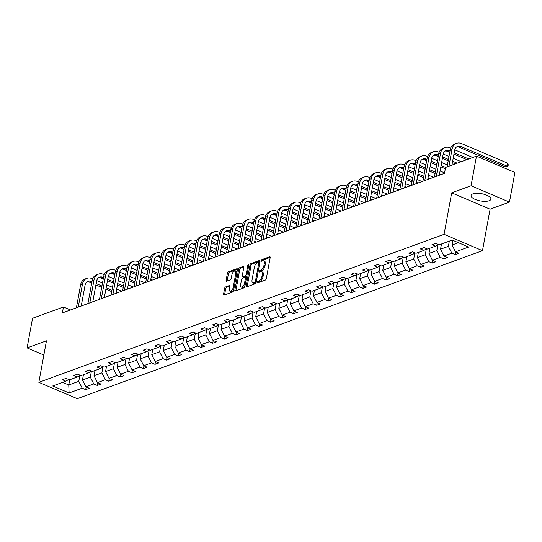 <?xml version="1.0" encoding="UTF-8"?>
<svg xmlns="http://www.w3.org/2000/svg" width="542" height="542" viewBox="0 0 542 542"><rect width="100%" height="100%" fill="white"/><g stroke="black" fill="none" stroke-linecap="round" stroke-linejoin="round"><path stroke-width="0.81" d="M257.301 282.233A0.888 0.434 -67 0 0 257.464 282.863A0.888 0.434 -67 0 0 257.66 282.863L265.384 280.045A1.267 0.623 -67 0 0 266.325 278.615L270.167 257.667A1.267 0.623 -67 0 0 269.936 256.766A1.267 0.623 -67 0 0 269.652 256.766L261.935 259.591A0.888 0.434 -67 0 0 261.271 260.587A0.888 0.434 -67 0 0 261.434 261.224A0.888 0.434 -67 0 0 261.63 261.217L262.633 260.851A4.065 1.992 -67 0 1 263.541 260.837A4.065 1.992 -67 0 1 264.272 263.73L263.954 265.472A4.065 1.992 -67 0 1 260.946 270.045L259.943 270.411A0.888 0.434 -67 0 0 259.286 271.413A0.888 0.434 -67 0 0 259.449 272.043A0.888 0.434 -67 0 0 259.645 272.043L260.648 271.678A4.065 1.992 -67 0 1 261.549 271.657A4.065 1.992 -67 0 1 262.287 274.55L261.969 276.298A4.065 1.992 -67 0 1 258.961 280.871L257.958 281.23A0.888 0.434 -67 0 0 257.301 282.233M489.094 200.764A10.088 3.665 -169.6 0 0 490.923 199.144A10.088 3.665 -169.6 0 0 484.345 194.354A10.088 3.665 -169.6 0 0 472.902 193.88A10.088 3.665 -169.6 0 0 471.073 195.499A10.088 3.665 -169.6 0 0 477.651 200.289A10.088 3.665 -169.6 0 0 489.094 200.764M225.574 286.928A1.267 0.623 -67 0 0 224.632 288.358L223.555 294.231A1.267 0.623 -67 0 0 223.785 295.139A1.267 0.623 -67 0 0 224.063 295.133L232.64 292.002A1.267 0.623 -67 0 0 233.582 290.573L237.423 269.625A1.267 0.623 -67 0 0 237.2 268.724A1.267 0.623 -67 0 0 236.915 268.724L228.338 271.86A1.267 0.623 -67 0 0 227.396 273.29L226.095 280.383A1.267 0.623 -67 0 0 226.326 281.291A1.267 0.623 -67 0 0 226.61 281.284L230.275 279.943A1.267 0.623 -67 0 0 231.217 278.513L231.861 274.997A3.394 1.66 -67 0 1 235.14 271.156A3.394 1.66 -67 0 1 235.75 273.575L233.223 287.362A3.394 1.66 -67 0 1 229.95 291.203A3.394 1.66 -67 0 1 229.334 288.784L229.754 286.488A1.267 0.623 -67 0 0 229.523 285.58A1.267 0.623 -67 0 0 229.239 285.587L225.574 286.928L226.61 287.368A1.267 0.623 -67 0 0 225.668 288.798L224.591 294.679A1.267 0.623 -67 0 0 224.557 294.95M46.463 340.843L27.1 347.917L32.54 318.276L63.455 306.989L62.364 312.917L444.487 173.352L445.571 167.424L476.486 156.137L471.045 185.777L451.682 192.85L444.067 234.34L38.848 382.34L46.463 340.843M246.156 285.98A1.267 0.623 -67 0 0 246.386 286.881A1.267 0.623 -67 0 0 246.671 286.881L255.241 283.744A1.267 0.623 -67 0 0 256.183 282.314L260.031 261.373A1.267 0.623 -67 0 0 259.801 260.465A1.267 0.623 -67 0 0 259.516 260.472L250.939 263.602A1.267 0.623 -67 0 0 249.998 265.031L246.156 285.98L247.193 286.42A1.267 0.623 -67 0 0 247.166 286.698M243.941 287.87L235.363 291.007A1.267 0.623 -67 0 1 235.086 291.007A1.267 0.623 -67 0 1 234.855 290.106L238.697 269.157A1.267 0.623 -67 0 1 239.639 267.728L243.311 266.393A1.267 0.623 -67 0 1 243.595 266.386A1.267 0.623 -67 0 1 243.819 267.287L242.26 275.783A1.267 0.623 -67 0 0 242.491 276.684A1.267 0.623 -67 0 0 242.775 276.684L245.208 275.79A1.267 0.623 -67 0 0 246.149 274.36L247.775 265.519A0.888 0.434 -67 0 1 248.629 264.516A0.888 0.434 -67 0 1 248.792 265.146L244.882 286.447A1.267 0.623 -67 0 1 243.941 287.87M27.1 347.917L43.855 355.037M451.682 192.85L490.097 209.178L509.46 202.105L471.045 185.777M509.46 202.105L514.9 172.464L476.486 156.137M68.678 379.488L65.806 381.189L62.33 379.712L66.029 378.363L69.511 379.84L77.357 376.975L73.881 375.491L77.581 374.143L81.056 375.62L88.908 372.754L85.426 371.277L89.132 369.922L92.607 371.399L100.46 368.533L96.977 367.056L100.683 365.708L104.159 367.185L112.011 364.319L108.529 362.835L112.235 361.487L115.71 362.964L123.556 360.098L120.08 358.621L123.779 357.266L127.262 358.743L135.107 355.877L131.631 354.4L135.331 353.052L138.813 354.529L146.658 351.663L143.183 350.186L146.882 348.831L150.358 350.308L158.21 347.442L154.734 345.965L158.433 344.61L161.909 346.094L169.761 343.221L166.279 341.745L169.985 340.396L173.46 341.873L181.313 339.007L177.83 337.53L181.536 336.175L185.012 337.652L192.857 334.787L189.382 333.31L193.081 331.955L196.563 333.438L204.409 330.566L200.933 329.089L204.632 327.741L208.114 329.218L215.96 326.352L212.484 324.875L216.183 323.52L219.666 324.997L227.511 322.131L224.036 320.654L227.735 319.299L231.21 320.783L239.063 317.917L235.58 316.433L239.286 315.085L242.762 316.562L250.614 313.696L247.132 312.219L250.838 310.864L254.313 312.341L262.159 309.475L258.683 307.998L262.389 306.643L265.865 308.127L273.71 305.261L270.234 303.777L273.934 302.429L277.416 303.906L285.261 301.04L281.786 299.563L285.485 298.208L288.967 299.685L296.813 296.82L293.337 295.343L297.036 293.988L300.512 295.471L308.364 292.605L304.882 291.122L308.588 289.774L312.063 291.25L319.916 288.385L316.433 286.908L320.139 285.553L323.615 287.03L331.467 284.164L327.985 282.687L331.69 281.332L335.166 282.816L343.011 279.95L339.536 278.466L343.235 277.118L346.717 278.595L354.563 275.729L351.087 274.252L354.786 272.897L358.269 274.374L366.114 271.508L362.639 270.031L366.338 268.683L369.813 270.16L377.666 267.294L374.19 265.81L377.889 264.462L381.365 265.939L389.217 263.073L385.735 261.596L389.441 260.241L392.916 261.718L400.768 258.852L397.286 257.375L400.992 256.027L404.467 257.504L412.313 254.638L408.837 253.155L412.537 251.806L416.019 253.283L423.864 250.418L420.389 248.941L424.088 247.586L427.57 249.063L435.416 246.197L431.94 244.72L435.639 243.372L439.115 244.848L452.224 240.059L468.627 247.037L455.524 251.82L458.999 253.297L455.3 254.652L451.818 253.175L443.973 256.041L447.448 257.518L443.749 258.866L440.267 257.389L432.421 260.255L435.897 261.739L432.198 263.087L428.722 261.61L420.87 264.476L424.352 265.953L420.646 267.308L417.171 265.831L409.318 268.697L412.801 270.173L409.095 271.522L405.619 270.045L397.774 272.911L401.249 274.394L397.543 275.743L394.068 274.266L386.222 277.131L389.698 278.608L385.999 279.963L382.517 278.486L374.671 281.352L378.147 282.829L374.447 284.177L370.965 282.7L363.12 285.566L366.595 287.043L362.896 288.398L359.421 286.921L351.568 289.787L355.051 291.264L351.345 292.619L347.869 291.135L340.017 294.008L343.499 295.485L339.793 296.833L336.318 295.356L328.466 298.222L331.948 299.699L328.242 301.054L324.766 299.577L316.921 302.443L320.397 303.92L316.697 305.275L313.215 303.791L305.37 306.664L308.845 308.141L305.146 309.489L301.664 308.012L293.818 310.878L297.294 312.355L293.595 313.71L290.119 312.233L282.267 315.098L285.742 316.575L282.043 317.93L278.568 316.447L270.715 319.313L274.198 320.796L270.492 322.144L267.016 320.668L259.164 323.533L262.646 325.01L258.94 326.365L255.465 324.888L247.619 327.754L251.095 329.231L247.396 330.586L243.914 329.102L236.068 331.968L239.544 333.452L235.845 334.8L232.362 333.323L224.517 336.189L227.992 337.666L224.293 339.021L220.811 337.544L212.965 340.41L216.441 341.887L212.742 343.242L209.266 341.758L201.414 344.624L204.896 346.108L201.19 347.456L197.715 345.979L189.863 348.845L193.345 350.322L189.639 351.677L186.163 350.2L178.318 353.066L181.794 354.543L178.088 355.891L174.612 354.414L166.767 357.28L170.242 358.763L166.543 360.112L163.061 358.635L155.215 361.5L158.691 362.977L154.992 364.332L151.509 362.855L143.664 365.721L147.139 367.198L143.44 368.546L139.965 367.069L132.113 369.935L135.595 371.419L131.889 372.767L128.413 371.29L120.561 374.156L124.043 375.633L120.338 376.988L116.862 375.511L109.017 378.377L112.492 379.854L108.786 381.202L105.311 379.725L97.465 382.591L100.941 384.075L97.242 385.423L93.759 383.946L85.914 386.812L89.389 388.289L85.69 389.644L82.208 388.167L69.105 392.95L52.703 385.979L65.806 381.189M444.067 234.34L482.482 250.668L77.262 398.668L38.848 382.34M91.381 371.284L90.318 377.11L82.465 379.976L83.427 374.759M82.465 379.976L85.914 386.812M90.318 377.11L93.759 383.946M80.23 375.267L77.357 376.975M102.933 367.069L101.862 372.896L94.017 375.762L94.972 370.538M94.017 375.762L97.465 382.591M101.862 372.896L105.311 379.725M91.781 371.053L88.908 372.754M114.484 362.849L113.413 368.675L105.568 371.541L106.523 366.317M105.568 371.541L109.017 378.377M113.413 368.675L116.862 375.511M103.332 366.832L100.46 368.533M126.035 358.628L124.965 364.454L117.119 367.32L118.075 362.103M117.119 367.32L120.561 374.156M124.965 364.454L128.413 371.29M114.884 362.612L112.011 364.319M137.587 354.414L136.516 360.24L128.664 363.106L129.626 357.883M128.664 363.106L132.113 369.935M136.516 360.24L139.965 367.069M126.435 358.397L123.556 360.098M149.138 350.193L148.068 356.019L140.215 358.885L141.177 353.662M140.215 358.885L143.664 365.721M148.068 356.019L151.509 362.855M137.986 354.177L135.107 355.877M160.683 345.972L159.619 351.799L151.767 354.664L152.729 349.448M151.767 354.664L155.215 361.5M159.619 351.799L163.061 358.635M149.531 349.956L146.658 351.663M172.234 341.758L171.164 347.585L163.318 350.45L164.273 345.227M163.318 350.45L166.767 357.28M171.164 347.585L174.612 354.414M161.082 345.742L158.21 347.442M183.785 337.537L182.715 343.364L174.87 346.23L175.825 341.006M174.87 346.23L178.318 353.066M182.715 343.364L186.163 350.2M172.634 341.521L169.761 343.221M195.337 333.323L194.266 339.143L186.421 342.016L187.376 336.792M186.421 342.016L189.863 348.845M194.266 339.143L197.715 345.979M184.185 337.3L181.313 339.007M206.888 329.102L205.818 334.929L197.972 337.795L198.928 332.571M197.972 337.795L201.414 344.624M205.818 334.929L209.266 341.758M195.737 333.086L192.857 334.787M218.44 324.882L217.369 330.708L209.517 333.574L210.479 328.35M209.517 333.574L212.965 340.41M217.369 330.708L220.811 337.544M207.288 328.865L204.409 330.566M229.984 320.668L228.92 326.487L221.068 329.36L222.03 324.136M221.068 329.36L224.517 336.189M228.92 326.487L232.362 333.323M218.833 324.644L215.96 326.352M241.536 316.447L240.465 322.273L232.62 325.139L233.582 319.916M232.62 325.139L236.068 331.968M240.465 322.273L243.914 329.102M230.384 320.43L227.511 322.131M253.087 312.226L252.016 318.052L244.171 320.918L245.126 315.695M244.171 320.918L247.619 327.754M252.016 318.052L255.465 324.888M241.935 316.21L239.063 317.917M264.638 308.012L263.568 313.838L255.722 316.704L256.678 311.481M255.722 316.704L259.164 323.533M263.568 313.838L267.016 320.668M253.487 311.989L250.614 313.696M276.19 303.791L275.119 309.618L267.274 312.483L268.229 307.26M267.274 312.483L270.715 319.313M275.119 309.618L278.568 316.447M265.038 307.775L262.159 309.475M287.741 299.57L286.671 305.397L278.818 308.262L279.78 303.039M278.818 308.262L282.267 315.098M286.671 305.397L290.119 312.233M276.589 303.554L273.71 305.261M299.286 295.356L298.222 301.183L290.37 304.048L291.332 298.825M290.37 304.048L293.818 310.878M298.222 301.183L301.664 308.012M288.134 299.333L285.261 301.04M310.837 291.135L309.767 296.962L301.921 299.828L302.883 294.604M301.921 299.828L305.37 306.664M309.767 296.962L313.215 303.791M299.685 295.119L296.813 296.82M322.388 286.914L321.318 292.741L313.472 295.607L314.428 290.383M313.472 295.607L316.921 302.443M321.318 292.741L324.766 299.577M311.237 290.898L308.364 292.605M333.94 282.7L332.869 288.527L325.024 291.393L325.979 286.169M325.024 291.393L328.466 298.222M332.869 288.527L336.318 295.356M322.788 286.677L319.916 288.385M345.491 278.48L344.421 284.306L336.575 287.172L337.53 281.948M336.575 287.172L340.017 294.008M344.421 284.306L347.869 291.135M334.339 282.463L331.467 284.164M357.043 274.259L355.972 280.085L348.12 282.951L349.082 277.734M348.12 282.951L351.568 289.787M355.972 280.085L359.421 286.921M345.891 278.242L343.011 279.95M368.594 270.045L367.523 275.871L359.671 278.737L360.633 273.514M359.671 278.737L363.12 285.566M367.523 275.871L370.965 282.7M357.442 274.022L354.563 275.729M380.138 265.824L379.075 271.65L371.223 274.516L372.185 269.293M371.223 274.516L374.671 281.352M379.075 271.65L382.517 278.486M368.987 269.808L366.114 271.508M391.69 261.603L390.619 267.43L382.774 270.295L383.729 265.079M382.774 270.295L386.222 277.131M390.619 267.43L394.068 274.266M380.538 265.587L377.666 267.294M403.241 257.389L402.171 263.216L394.325 266.081L395.281 260.858M394.325 266.081L397.774 272.911M402.171 263.216L405.619 270.045M392.09 261.373L389.217 263.073M414.793 253.168L413.722 258.995L405.877 261.861L406.832 256.637M405.877 261.861L409.318 268.697M413.722 258.995L417.171 265.831M403.641 257.152L400.768 258.852M426.344 248.947L425.274 254.774L417.421 257.64L418.383 252.423M417.421 257.64L420.87 264.476M425.274 254.774L428.722 261.61M415.192 252.931L412.313 254.638M437.895 244.733L436.825 250.56L428.973 253.426L429.935 248.202M428.973 253.426L432.421 260.255M436.825 250.56L440.267 257.389M426.744 248.717L423.864 250.418M449.332 241.115L448.376 246.339L440.524 249.205L441.486 243.981M440.524 249.205L443.973 256.041M448.376 246.339L451.818 253.175M438.288 244.496L435.416 246.197M458.39 242.68L452.075 244.984L452.922 240.357M452.075 244.984L455.524 251.82M490.097 209.178L482.482 250.668M70.446 309.963L63.455 306.989M62.601 382.361L68.766 384.983L78.766 381.331L79.83 375.504M69.728 379.759L68.766 384.983L69.105 392.95M78.766 381.331L82.208 388.167M455.795 251.935L455.3 254.652M444.244 256.156L443.749 258.866M432.699 260.377L432.198 263.087M421.148 264.591L420.646 267.308M409.596 268.812L409.095 271.522M398.045 273.026L397.543 275.743M386.493 277.247L385.999 279.963M374.942 281.467L374.447 284.177M363.391 285.681L362.896 288.398M351.846 289.902L351.345 292.619M340.295 294.123L339.793 296.833M328.743 298.337L328.242 301.054M317.192 302.558L316.697 305.275M305.641 306.779L305.146 309.489M294.089 310.993L293.595 313.71M282.545 315.214L282.043 317.93M270.993 319.434L270.492 322.144M259.442 323.649L258.94 326.365M247.89 327.869L247.396 330.586M236.339 332.09L235.845 334.8M224.788 336.304L224.293 339.021M213.243 340.525L212.742 343.242M201.692 344.746L201.19 347.456M190.14 348.96L189.639 351.677M178.589 353.181L178.088 355.891M167.038 357.402L166.543 360.112M155.486 361.616L154.992 364.332M143.935 365.836L143.44 368.546M132.39 370.057L131.889 372.767M120.839 374.271L120.338 376.988M109.288 378.492L108.786 381.202M97.736 382.706L97.242 385.423M86.185 386.927L85.69 389.644M258.351 282.612A0.888 0.434 -67 0 1 258.995 281.677L259.997 281.312A4.065 1.992 -67 0 0 263.005 276.738L261.969 276.298M261.549 271.657L262.592 272.104A4.065 1.992 -67 0 1 263.324 274.99L263.005 276.738M263.541 260.837L264.577 261.278A4.065 1.992 -67 0 1 265.316 264.171L264.991 265.912A4.065 1.992 -67 0 1 261.982 270.485L260.987 270.851A0.888 0.434 -67 0 0 260.336 271.786M270.194 257.389L262.972 260.031A0.888 0.434 -67 0 0 262.328 260.966M260.058 261.095L251.976 264.042A1.267 0.623 -67 0 0 251.034 265.472L247.193 286.42M254.74 282.409A0.888 0.434 -67 0 0 255.404 281.406L258.778 263.019A0.888 0.434 -67 0 0 258.615 262.389A0.888 0.434 -67 0 0 258.419 262.389L257.362 262.775A4.065 1.992 -67 0 0 254.354 267.348L252.05 279.916A4.065 1.992 -67 0 0 252.782 282.809A4.065 1.992 -67 0 0 253.69 282.795L254.74 282.409L255.783 282.849A0.888 0.434 -67 0 0 256.122 282.565M252.782 282.809L253.819 283.249A4.065 1.992 -67 0 0 254.726 283.236L253.69 282.795M255.783 282.849L254.726 283.236M243.853 267.01L240.675 268.175A1.267 0.623 -67 0 0 239.733 269.604L235.892 290.546A1.267 0.623 -67 0 0 235.865 290.824M243.338 276.921A1.267 0.623 -67 0 0 243.534 277.131A1.267 0.623 -67 0 0 243.812 277.125L246.251 276.237A1.267 0.623 -67 0 0 246.867 275.641M240.648 284.597A3.394 1.66 -67 0 0 241.258 287.016A3.394 1.66 -67 0 0 244.53 283.181L245.424 278.317A1.267 0.623 -67 0 0 245.194 277.416A1.267 0.623 -67 0 0 244.909 277.423L242.477 278.31A1.267 0.623 -67 0 0 241.536 279.74L240.648 284.597M241.258 287.016L242.301 287.456A3.394 1.66 -67 0 0 245.147 285.004M246.42 278.06A1.267 0.623 -67 0 0 246.231 277.856L245.194 277.416M229.788 286.21L226.61 287.368M229.95 291.203L230.987 291.643A3.394 1.66 -67 0 0 233.839 289.191M236.847 272.768A3.394 1.66 -67 0 0 236.177 271.603L235.14 271.156M237.457 269.347L229.374 272.301A1.267 0.623 -67 0 0 228.433 273.73L227.132 280.831A1.267 0.623 -67 0 0 227.105 281.102M456.757 146.821A6.47 5.129 -110.1 0 1 459.094 147.194L505.246 166.807L507.095 166.13L507.637 163.169L461.493 143.555A9.702 7.69 69.9 0 0 456.533 143.332A9.702 7.69 69.9 0 0 452.069 149.131L448.939 166.198M456.533 143.332L454.677 144.009A9.702 7.69 69.9 0 0 450.219 149.809L447.089 166.875M451.94 165.1L454.67 150.236A6.47 5.129 -110.1 0 1 457.638 146.367A6.47 5.129 -110.1 0 1 460.944 146.516L507.095 166.13L508.05 166.021L505.246 166.807M507.637 163.169L508.274 164.836L508.05 166.021M450.707 148.095L449.941 147.77A9.702 7.69 69.9 0 0 444.982 147.553A9.702 7.69 69.9 0 0 440.524 153.352L436.303 176.346M444.982 147.553L443.126 148.223A9.702 7.69 69.9 0 0 438.668 154.03L434.454 177.017M439.305 175.249L443.119 154.456A6.47 5.129 -110.1 0 1 446.086 150.588A6.47 5.129 -110.1 0 1 449.399 150.737L450.002 150.994M445.206 151.042A6.47 5.129 -110.1 0 1 447.543 151.408L449.752 152.349M453.952 154.131L466.899 159.639M454.203 152.776L468.749 158.962M472.793 157.485L454.758 149.822M439.156 152.316L438.39 151.99A9.702 7.69 69.9 0 0 433.431 151.767A9.702 7.69 69.9 0 0 428.973 157.573L424.752 180.561M433.431 151.767L431.581 152.444A9.702 7.69 69.9 0 0 427.123 158.25L422.902 181.238M427.753 179.47L431.567 158.677A6.47 5.129 -110.1 0 1 434.542 154.809A6.47 5.129 -110.1 0 1 437.848 154.951L438.451 155.208M433.654 155.256A6.47 5.129 -110.1 0 1 435.998 155.629L438.207 156.57M442.401 158.352L448.2 160.818M452.401 162.6L455.348 163.853M442.651 156.997L448.451 159.463M452.645 161.245L457.197 163.183M461.242 161.706L453.193 158.284M448.993 156.496L443.207 154.036M427.604 156.536L426.839 156.211A9.702 7.69 69.9 0 0 421.879 155.988A9.702 7.69 69.9 0 0 417.421 161.787L413.2 184.781M421.879 155.988L420.03 156.665A9.702 7.69 69.9 0 0 415.572 162.465L411.351 185.459M416.202 183.684L420.016 162.891A6.47 5.129 -110.1 0 1 422.99 159.023A6.47 5.129 -110.1 0 1 426.297 159.172L426.906 159.429M422.103 159.477A6.47 5.129 -110.1 0 1 424.447 159.849L426.656 160.784M430.849 162.573L436.649 165.039M440.849 166.821L445.334 168.725M431.1 161.211L436.899 163.677M441.1 165.466L445.653 167.397M447.441 164.964L441.642 162.498M437.441 160.717L431.656 158.257M416.053 160.75L415.287 160.425A9.702 7.69 69.9 0 0 410.328 160.202A9.702 7.69 69.9 0 0 405.87 166.008L401.649 188.995M410.328 160.202L408.478 160.879A9.702 7.69 69.9 0 0 404.02 166.685L399.8 189.673M404.65 187.905L408.465 167.112A6.47 5.129 -110.1 0 1 411.439 163.244A6.47 5.129 -110.1 0 1 414.745 163.393L415.355 163.65M410.551 163.691A6.47 5.129 -110.1 0 1 412.896 164.063L415.104 165.005M419.305 166.787L425.097 169.253M429.298 171.042L435.097 173.501M419.549 165.432L425.348 167.898M429.549 169.68L435.348 172.146M439.542 173.928L441.1 174.592M444.576 172.878L440.084 170.967M435.89 169.185L430.091 166.719M425.89 164.931L420.111 162.478M404.501 164.971L403.736 164.646A9.702 7.69 69.9 0 0 398.776 164.422A9.702 7.69 69.9 0 0 394.319 170.229L390.098 193.216M398.776 164.422L396.927 165.1A9.702 7.69 69.9 0 0 392.469 170.906L388.248 193.894M393.099 192.119L396.913 171.333A6.47 5.129 -110.1 0 1 399.888 167.464A6.47 5.129 -110.1 0 1 403.194 167.607L403.804 167.864M399.007 167.912A6.47 5.129 -110.1 0 1 401.344 168.284L403.553 169.226M407.753 171.008L413.553 173.474M417.747 175.256L423.546 177.722M407.997 169.653L413.797 172.119M417.997 173.901L423.797 176.367M427.99 178.149L429.549 178.813M433.593 177.336L428.539 175.188M424.339 173.399L418.539 170.94M414.345 169.151L408.56 166.692M392.957 169.192L392.191 168.867A9.702 7.69 69.9 0 0 387.225 168.643A9.702 7.69 69.9 0 0 382.767 174.443L378.553 197.437M387.225 168.643L385.376 169.321A9.702 7.69 69.9 0 0 380.918 175.12L376.697 198.115M381.548 196.34L385.369 175.547A6.47 5.129 -110.1 0 1 388.336 171.679A6.47 5.129 -110.1 0 1 391.642 171.828L392.252 172.085M387.455 172.132A6.47 5.129 -110.1 0 1 389.793 172.505L392.002 173.44M396.202 175.229L402.001 177.695M406.195 179.477L411.995 181.943M396.453 173.867L402.245 176.333M406.446 178.122L412.245 180.581M416.439 182.369L417.997 183.027M422.042 181.55L416.988 179.402M412.787 177.62L406.988 175.154M402.794 173.372L397.008 170.913M381.405 173.406L380.64 173.081A9.702 7.69 69.9 0 0 375.681 172.857A9.702 7.69 69.9 0 0 371.223 178.664L367.002 201.651M375.681 172.857L373.824 173.535A9.702 7.69 69.9 0 0 369.366 179.341L365.152 202.329M369.996 200.56L373.817 179.768A6.47 5.129 -110.1 0 1 376.785 175.899A6.47 5.129 -110.1 0 1 380.098 176.048L380.701 176.306M375.904 176.346A6.47 5.129 -110.1 0 1 378.241 176.719L380.45 177.661M384.651 179.443L390.45 181.909M394.644 183.697L400.443 186.157M384.901 178.088L390.701 180.554M394.894 182.336L400.694 184.802M404.894 186.583L406.446 187.247M410.49 185.77L405.436 183.623M401.236 181.841L395.436 179.375M391.243 177.586L385.457 175.127M369.854 177.627L369.088 177.302A9.702 7.69 69.9 0 0 364.129 177.078A9.702 7.69 69.9 0 0 359.671 182.884L355.45 205.872M364.129 177.078L362.28 177.756A9.702 7.69 69.9 0 0 357.822 183.555L353.601 206.549M358.452 204.774L362.266 183.989A6.47 5.129 -110.1 0 1 365.24 180.113A6.47 5.129 -110.1 0 1 368.546 180.262L369.149 180.52M364.353 180.567A6.47 5.129 -110.1 0 1 366.69 180.94L368.906 181.882M373.099 183.663L378.899 186.13M383.099 187.911L388.892 190.377M373.35 182.308L379.149 184.775M383.343 186.556L389.142 189.023M393.343 190.804L394.894 191.468M398.939 189.991L393.885 187.844M389.691 186.055L383.892 183.589M379.691 181.807L373.905 179.348M358.303 181.841L357.537 181.516A9.702 7.69 69.9 0 0 352.578 181.299A9.702 7.69 69.9 0 0 348.12 187.098L343.899 210.093M352.578 181.299L350.728 181.977A9.702 7.69 69.9 0 0 346.27 187.776L342.049 210.77M346.9 208.995L350.715 188.203A6.47 5.129 -110.1 0 1 353.689 184.334A6.47 5.129 -110.1 0 1 356.995 184.483L357.605 184.741M352.801 184.788A6.47 5.129 -110.1 0 1 355.146 185.161L357.354 186.096M361.548 187.884L367.347 190.35M371.548 192.132L377.347 194.598M361.799 186.523L367.598 188.989M371.798 190.777L377.591 193.237M381.792 195.025L383.343 195.682M387.388 194.205L382.334 192.058M378.14 190.276L372.34 187.81M368.14 186.028L362.354 183.569M346.751 186.062L345.986 185.737A9.702 7.69 69.9 0 0 341.026 185.513A9.702 7.69 69.9 0 0 336.568 191.319L332.348 214.307M341.026 185.513L339.177 186.191A9.702 7.69 69.9 0 0 334.719 191.997L330.498 214.984M335.349 213.216L339.163 192.424A6.47 5.129 -110.1 0 1 342.137 188.555A6.47 5.129 -110.1 0 1 345.444 188.704L346.053 188.962M341.25 189.002A6.47 5.129 -110.1 0 1 343.594 189.375L345.803 190.317M349.997 192.098L355.796 194.564M359.996 196.353L365.796 198.812M350.247 190.743L356.047 193.209M360.247 194.991L366.046 197.457M370.24 199.239L371.798 199.903M375.836 198.426L370.782 196.279M366.588 194.497L360.789 192.031M356.589 190.242L350.803 187.783M335.2 190.283L334.434 189.957A9.702 7.69 69.9 0 0 329.475 189.734A9.702 7.69 69.9 0 0 325.017 195.54L320.796 218.528M329.475 189.734L327.625 190.411A9.702 7.69 69.9 0 0 323.168 196.211L318.947 219.205M323.798 217.43L327.612 196.644A6.47 5.129 -110.1 0 1 330.586 192.769A6.47 5.129 -110.1 0 1 333.892 192.918L334.502 193.176M329.705 193.223A6.47 5.129 -110.1 0 1 332.043 193.596L334.251 194.537M338.452 196.319L344.251 198.785M348.445 200.567L354.244 203.033M338.696 194.964L344.495 197.43M348.696 199.212L354.495 201.678M358.689 203.46L360.247 204.124M364.285 202.647L359.238 200.499M355.037 198.711L349.238 196.245M345.044 194.463L339.258 192.003M323.655 194.497L322.89 194.172A9.702 7.69 69.9 0 0 317.924 193.955A9.702 7.69 69.9 0 0 313.466 199.754L309.252 222.748M317.924 193.955L316.074 194.632A9.702 7.69 69.9 0 0 311.616 200.432L307.395 223.426M312.246 221.651L316.067 200.858A6.47 5.129 -110.1 0 1 319.035 196.99A6.47 5.129 -110.1 0 1 322.341 197.139L322.951 197.396M318.154 197.444A6.47 5.129 -110.1 0 1 320.491 197.816L322.7 198.751M326.901 200.54L332.7 202.999M336.894 204.788L342.693 207.254M327.151 199.178L332.944 201.644M337.144 203.433L342.944 205.892M347.137 207.681L348.696 208.338M352.74 206.861L347.686 204.713M343.486 202.932L337.686 200.465M333.493 198.684L327.707 196.224M312.104 198.718L311.338 198.392A9.702 7.69 69.9 0 0 306.379 198.169A9.702 7.69 69.9 0 0 301.921 203.975L297.7 226.963M306.379 198.169L304.523 198.846A9.702 7.69 69.9 0 0 300.065 204.652L295.851 227.64M300.695 225.872L304.516 205.079A6.47 5.129 -110.1 0 1 307.483 201.211A6.47 5.129 -110.1 0 1 310.79 201.36L311.399 201.617M306.603 201.658A6.47 5.129 -110.1 0 1 308.94 202.03L311.149 202.972M315.349 204.754L321.149 207.22M325.342 209.009L331.142 211.468M315.6 203.399L321.399 205.865M325.593 207.647L331.392 210.113M335.593 211.895L337.144 212.559M341.189 211.082L336.135 208.934M331.934 207.152L326.135 204.686M321.941 202.898L316.155 200.438M300.553 202.938L299.787 202.613A9.702 7.69 69.9 0 0 294.828 202.39A9.702 7.69 69.9 0 0 290.37 208.196L286.149 231.183M294.828 202.39L292.978 203.067A9.702 7.69 69.9 0 0 288.52 208.866L284.299 231.861M289.15 230.086L292.965 209.293A6.47 5.129 -110.1 0 1 295.939 205.425A6.47 5.129 -110.1 0 1 299.245 205.574L299.848 205.831M295.051 205.879A6.47 5.129 -110.1 0 1 297.389 206.251L299.604 207.193M303.798 208.975L309.597 211.441M313.798 213.223L319.59 215.689M304.048 207.62L309.848 210.086M314.042 211.868L319.841 214.334M324.041 216.116L325.593 216.78M329.638 215.303L324.583 213.155M320.39 211.366L314.59 208.9M310.39 207.119L304.604 204.659M289.001 207.152L288.236 206.827A9.702 7.69 69.9 0 0 283.276 206.61A9.702 7.69 69.9 0 0 278.818 212.41L274.598 235.404M283.276 206.61L281.427 207.281A9.702 7.69 69.9 0 0 276.969 213.087L272.748 236.075M277.599 234.307L281.413 213.514A6.47 5.129 -110.1 0 1 284.387 209.646A6.47 5.129 -110.1 0 1 287.694 209.795L288.297 210.052M283.5 210.1A6.47 5.129 -110.1 0 1 285.844 210.472L288.053 211.407M292.246 213.196L298.046 215.655M302.246 217.444L308.046 219.91M292.497 211.834L298.296 214.3M302.49 216.089L308.29 218.548M312.49 220.337L314.042 220.994M318.086 219.517L313.032 217.369M308.838 215.587L303.039 213.121M298.838 211.339L293.053 208.88M277.45 211.373L276.684 211.048A9.702 7.69 69.9 0 0 271.725 210.824A9.702 7.69 69.9 0 0 267.267 216.631L263.046 239.618M271.725 210.824L269.875 211.502A9.702 7.69 69.9 0 0 265.417 217.308L261.197 240.296M266.047 238.527L269.862 217.735A6.47 5.129 -110.1 0 1 272.836 213.866A6.47 5.129 -110.1 0 1 276.142 214.015L276.752 214.273M271.948 214.314A6.47 5.129 -110.1 0 1 274.293 214.686L276.501 215.628M280.695 217.41L286.494 219.876M290.695 221.658L296.494 224.124M280.946 216.055L286.745 218.521M290.946 220.303L296.745 222.769M300.939 224.551L302.497 225.215M306.535 223.738L301.481 221.59M297.287 219.808L291.488 217.342M287.287 215.553L281.501 213.094M265.898 215.594L265.133 215.269A9.702 7.69 69.9 0 0 260.174 215.045A9.702 7.69 69.9 0 0 255.716 220.851L251.495 243.839M260.174 215.045L258.324 215.723A9.702 7.69 69.9 0 0 253.866 221.522L249.645 244.517M254.496 242.741L258.31 221.949A6.47 5.129 -110.1 0 1 261.285 218.08A6.47 5.129 -110.1 0 1 264.591 218.23L265.201 218.487M260.397 218.534A6.47 5.129 -110.1 0 1 262.741 218.907L264.95 219.849M269.15 221.631L274.943 224.097M279.144 225.878L284.943 228.345M269.394 220.276L275.194 222.735M279.394 224.523L285.194 226.99M289.387 228.771L290.946 229.435M294.983 227.958L289.936 225.811M285.736 224.022L279.936 221.556M275.743 219.774L269.957 217.315M254.354 219.808L253.588 219.483A9.702 7.69 69.9 0 0 248.622 219.266A9.702 7.69 69.9 0 0 244.164 225.065L239.95 248.06M248.622 219.266L246.773 219.937A9.702 7.69 69.9 0 0 242.315 225.743L238.094 248.731M242.945 246.962L246.759 226.17A6.47 5.129 -110.1 0 1 249.733 222.301A6.47 5.129 -110.1 0 1 253.039 222.45L253.649 222.708M248.853 222.755A6.47 5.129 -110.1 0 1 251.19 223.128L253.399 224.063M257.599 225.851L263.398 228.311M267.592 230.099L273.392 232.565M257.843 224.49L263.642 226.956M267.843 228.738L273.642 231.204M277.836 232.992L279.394 233.649M283.439 232.172L278.385 230.025M274.184 228.243L268.385 225.777M264.191 223.995L258.405 221.536M242.802 224.029L242.037 223.704A9.702 7.69 69.9 0 0 237.078 223.48A9.702 7.69 69.9 0 0 232.62 229.286L228.399 252.274M237.078 223.48L235.221 224.158A9.702 7.69 69.9 0 0 230.763 229.964L226.542 252.951M231.393 251.183L235.214 230.391A6.47 5.129 -110.1 0 1 238.182 226.522A6.47 5.129 -110.1 0 1 241.488 226.664L242.098 226.929M237.301 226.969A6.47 5.129 -110.1 0 1 239.639 227.342L241.847 228.284M246.048 230.065L251.847 232.532M256.041 234.313L261.84 236.779M246.298 228.71L252.098 231.177M256.291 232.958L262.091 235.424M266.291 237.206L267.843 237.87M271.888 236.393L266.833 234.246M262.633 232.457L256.833 229.998M252.64 228.209L246.854 225.75M231.251 228.25L230.486 227.925A9.702 7.69 69.9 0 0 225.526 227.701A9.702 7.69 69.9 0 0 221.068 233.507L216.847 256.495M225.526 227.701L223.67 228.378A9.702 7.69 69.9 0 0 219.212 234.178L214.998 257.172M219.849 255.397L223.663 234.605A6.47 5.129 -110.1 0 1 226.631 230.736A6.47 5.129 -110.1 0 1 229.943 230.885L230.546 231.143M225.75 231.19A6.47 5.129 -110.1 0 1 228.087 231.563L230.296 232.504M234.496 234.286L240.296 236.752M244.496 238.534L250.289 241M234.747 232.931L240.546 235.391M244.74 237.179L250.54 239.645M254.74 241.427L256.291 242.084M260.336 240.614L255.282 238.46M251.082 236.678L245.289 234.212M241.088 232.43L235.303 229.971M219.7 232.464L218.934 232.139A9.702 7.69 69.9 0 0 213.975 231.922A9.702 7.69 69.9 0 0 209.517 237.721L205.296 260.716M213.975 231.922L212.125 232.593A9.702 7.69 69.9 0 0 207.667 238.399L203.446 261.386M208.297 259.618L212.112 238.826A6.47 5.129 -110.1 0 1 215.086 234.957A6.47 5.129 -110.1 0 1 218.392 235.106L218.995 235.363M214.198 235.411A6.47 5.129 -110.1 0 1 216.543 235.784L218.751 236.718M222.945 238.507L228.744 240.966M232.945 242.755L238.744 245.221M223.196 237.145L228.995 239.611M233.189 241.393L238.988 243.859M243.189 245.648L244.74 246.305M248.785 244.828L243.731 242.68M239.537 240.899L233.737 238.433M229.537 236.651L223.751 234.191M208.148 236.685L207.383 236.359A9.702 7.69 69.9 0 0 202.423 236.136A9.702 7.69 69.9 0 0 197.965 241.942L193.745 264.93M202.423 236.136L200.574 236.813A9.702 7.69 69.9 0 0 196.116 242.62L191.895 265.607M196.746 263.839L200.56 243.046A6.47 5.129 -110.1 0 1 203.535 239.178A6.47 5.129 -110.1 0 1 206.841 239.32L207.45 239.584M202.647 239.625A6.47 5.129 -110.1 0 1 204.991 239.998L207.2 240.939M211.394 242.721L217.193 245.187M221.393 246.969L227.193 249.435M211.644 241.366L217.444 243.832M221.644 245.614L227.437 248.08M231.637 249.862L233.189 250.526M237.233 249.049L232.179 246.901M227.986 245.113L222.186 242.653M217.986 240.865L212.2 238.405M196.597 240.905L195.831 240.58A9.702 7.69 69.9 0 0 190.872 240.357A9.702 7.69 69.9 0 0 186.414 246.163L182.193 269.15M190.872 240.357L189.023 241.034A9.702 7.69 69.9 0 0 184.565 246.834L180.344 269.828M185.195 268.053L189.009 247.26A6.47 5.129 -110.1 0 1 191.983 243.392A6.47 5.129 -110.1 0 1 195.289 243.541L195.899 243.798M191.096 243.846A6.47 5.129 -110.1 0 1 193.44 244.218L195.648 245.16M199.849 246.942L205.642 249.408M209.842 251.19L215.641 253.656M200.093 245.587L205.892 248.046M210.093 249.835L215.892 252.301M220.086 254.083L221.644 254.74M225.682 253.27L220.628 251.115M216.434 249.334L210.635 246.867M206.434 245.086L200.655 242.626M185.046 245.12L184.287 244.794A9.702 7.69 69.9 0 0 179.321 244.577A9.702 7.69 69.9 0 0 174.863 250.377L170.642 273.371M179.321 244.577L177.471 245.248A9.702 7.69 69.9 0 0 173.013 251.054L168.792 274.042M173.643 272.274L177.458 251.481A6.47 5.129 -110.1 0 1 180.432 247.613A6.47 5.129 -110.1 0 1 183.738 247.762L184.348 248.019M179.551 248.067A6.47 5.129 -110.1 0 1 181.888 248.439L184.097 249.374M188.298 251.163L194.097 253.622M198.291 255.411L204.09 257.877M188.541 249.801L194.341 252.267M198.541 254.049L204.341 256.515M208.535 258.304L210.093 258.961M214.137 257.484L209.083 255.336M204.883 253.554L199.083 251.088M194.89 249.306L189.104 246.847M173.501 249.34L172.735 249.015A9.702 7.69 69.9 0 0 167.776 248.792A9.702 7.69 69.9 0 0 163.311 254.598L159.097 277.585M167.776 248.792L165.92 249.469A9.702 7.69 69.9 0 0 161.462 255.275L157.241 278.263M162.092 276.495L165.913 255.702A6.47 5.129 -110.1 0 1 168.88 251.834A6.47 5.129 -110.1 0 1 172.187 251.976L172.796 252.24M168 252.281A6.47 5.129 -110.1 0 1 170.337 252.653L172.546 253.595M176.746 255.377L182.546 257.843M186.739 259.625L192.539 262.091M176.997 254.022L182.796 256.488M186.99 258.27L192.789 260.736M196.99 262.518L198.541 263.182M202.586 261.705L197.532 259.557M193.331 257.768L187.532 255.309M183.338 253.52L177.552 251.061M161.95 253.561L161.184 253.236A9.702 7.69 69.9 0 0 156.225 253.012A9.702 7.69 69.9 0 0 151.767 258.812L147.546 281.806M156.225 253.012L154.368 253.69A9.702 7.69 69.9 0 0 149.91 259.489L145.696 282.484M150.54 280.709L154.362 259.916A6.47 5.129 -110.1 0 1 157.329 256.048A6.47 5.129 -110.1 0 1 160.642 256.197L161.245 256.454M156.448 256.502A6.47 5.129 -110.1 0 1 158.786 256.874L160.994 257.809M165.195 259.598L170.994 262.064M175.188 263.846L180.987 266.312M165.445 258.243L171.245 260.702M175.439 262.491L181.238 264.957M185.439 266.739L186.99 267.396M191.035 265.919L185.981 263.771M181.78 261.989L175.987 259.523M171.787 257.741L166.001 255.282M150.398 257.775L149.633 257.45A9.702 7.69 69.9 0 0 144.673 257.233A9.702 7.69 69.9 0 0 140.215 263.033L135.995 286.027M144.673 257.233L142.824 257.904A9.702 7.69 69.9 0 0 138.366 263.71L134.145 286.698M138.996 284.929L142.81 264.137A6.47 5.129 -110.1 0 1 145.784 260.268A6.47 5.129 -110.1 0 1 149.091 260.417L149.694 260.675M144.897 260.722A6.47 5.129 -110.1 0 1 147.234 261.088L149.45 262.03M153.643 263.812L159.443 266.278M163.643 268.066L169.443 270.526M153.894 262.457L159.694 264.923M163.887 266.705L169.687 269.171M173.887 270.959L175.439 271.617M179.483 270.14L174.429 267.992M170.235 266.21L164.436 263.744M160.236 261.962L154.45 259.503M138.847 261.996L138.081 261.671A9.702 7.69 69.9 0 0 133.122 261.447A9.702 7.69 69.9 0 0 128.664 267.253L124.443 290.241M133.122 261.447L131.272 262.125A9.702 7.69 69.9 0 0 126.814 267.931L122.594 290.918M127.445 289.15L131.259 268.358A6.47 5.129 -110.1 0 1 134.233 264.489A6.47 5.129 -110.1 0 1 137.539 264.632L138.149 264.889M133.346 264.936A6.47 5.129 -110.1 0 1 135.69 265.309L137.898 266.251M142.092 268.033L147.891 270.499M152.092 272.28L157.891 274.747M142.343 266.678L148.142 269.144M152.343 270.925L158.135 273.392M162.336 275.173L163.887 275.837M167.932 274.36L162.878 272.213M158.684 270.424L152.885 267.965M148.684 266.176L142.898 263.717M127.295 266.217L126.53 265.892A9.702 7.69 69.9 0 0 121.571 265.668A9.702 7.69 69.9 0 0 117.113 271.467L112.892 294.462M121.571 265.668L119.721 266.346A9.702 7.69 69.9 0 0 115.263 272.145L111.042 295.139M115.893 293.364L119.707 272.572A6.47 5.129 -110.1 0 1 122.682 268.703A6.47 5.129 -110.1 0 1 125.988 268.852L126.598 269.11M121.794 269.157A6.47 5.129 -110.1 0 1 124.138 269.53L126.347 270.465M130.541 272.253L136.34 274.719M140.541 276.501L146.34 278.967M130.791 270.892L136.591 273.358M140.791 275.146L146.591 277.606M150.784 279.394L152.343 280.051M156.381 278.574L151.326 276.427M147.133 274.645L141.333 272.179M137.133 270.397L131.354 267.938M115.744 270.431L114.979 270.106A9.702 7.69 69.9 0 0 110.019 269.882A9.702 7.69 69.9 0 0 105.561 275.688L101.34 298.676M110.019 269.882L108.17 270.56A9.702 7.69 69.9 0 0 103.712 276.366L99.491 299.353M104.342 297.585L108.156 276.793A6.47 5.129 -110.1 0 1 111.13 272.924A6.47 5.129 -110.1 0 1 114.437 273.073L115.046 273.331M110.25 273.371A6.47 5.129 -110.1 0 1 112.587 273.744L114.796 274.686M118.996 276.467L124.795 278.934M128.989 280.722L134.789 283.181M119.24 275.112L125.039 277.579M129.24 279.36L135.039 281.826M139.233 283.608L140.791 284.272M144.836 282.795L139.782 280.648M135.581 278.866L129.782 276.4M125.588 274.611L119.802 272.159M104.2 274.652L103.434 274.327A9.702 7.69 69.9 0 0 98.468 274.103A9.702 7.69 69.9 0 0 94.01 279.909L89.796 302.897M98.468 274.103L96.618 274.78A9.702 7.69 69.9 0 0 92.16 280.587L87.94 303.574M92.79 301.799L96.611 281.013A6.47 5.129 -110.1 0 1 99.579 277.145A6.47 5.129 -110.1 0 1 102.885 277.287L103.495 277.545M98.698 277.592A6.47 5.129 -110.1 0 1 101.036 277.965L103.244 278.906M107.445 280.688L113.244 283.154M117.438 284.936L123.237 287.402M107.695 279.333L113.488 281.799M117.689 283.581L123.488 286.047M127.682 287.829L129.24 288.493M133.285 287.016L128.23 284.868M124.03 283.08L118.231 280.62M114.037 278.832L108.251 276.373M92.648 278.873L91.883 278.547A9.702 7.69 69.9 0 0 86.923 278.324A9.702 7.69 69.9 0 0 82.465 284.123L78.244 307.118M86.923 278.324L85.067 279.001A9.702 7.69 69.9 0 0 80.609 284.801L76.395 307.795M81.239 306.02L85.06 285.228A6.47 5.129 -110.1 0 1 88.028 281.359A6.47 5.129 -110.1 0 1 91.334 281.508L91.944 281.765M87.147 281.813A6.47 5.129 -110.1 0 1 89.484 282.186L91.693 283.12M95.893 284.909L101.693 287.375M105.886 289.157L111.686 291.623M96.144 283.547L101.943 286.013M106.137 287.802L111.937 290.261M116.137 292.05L117.689 292.707M121.733 291.23L116.679 289.082M112.479 287.301L106.679 284.835M102.485 283.053L96.7 280.593M259.997 281.312L258.961 280.871M263.324 274.99L262.287 274.55M260.987 270.851L259.943 270.411M261.982 270.485L260.946 270.045M264.991 265.912L263.954 265.472M265.316 264.171L264.272 263.73M262.972 260.031L261.935 259.591M270.133 256.969L269.652 256.766M258.995 281.677L257.958 281.23M251.034 265.472L249.998 265.031M251.976 264.042L250.939 263.602M259.991 260.675L259.516 260.472M256.285 281.779L255.404 281.406M259.659 263.398L258.778 263.019M235.892 290.546L234.855 290.106M239.733 269.604L238.697 269.157M240.675 268.175L239.639 267.728M243.785 266.589L243.311 266.393M243.812 277.125L242.775 276.684M246.251 276.237L245.208 275.79M247.03 274.74L246.149 274.36M248.656 265.892L247.775 265.519M245.411 283.554L244.53 283.181M246.305 278.696L245.424 278.317M229.72 285.79L229.239 285.587M234.103 287.741L233.223 287.362M236.63 273.947L235.75 273.575M227.132 280.831L226.095 280.383M228.433 273.73L227.396 273.29M229.374 272.301L228.338 271.86M237.389 268.927L236.915 268.724M224.591 294.679L223.555 294.231M225.668 288.798L224.632 288.358M452.069 149.131L450.219 149.809M460.944 146.516L459.094 147.194M440.524 153.352L438.668 154.03M449.399 150.737L447.543 151.408M428.973 157.573L427.123 158.25M437.848 154.951L435.998 155.629M417.421 161.787L415.572 162.465M426.297 159.172L424.447 159.849M405.87 166.008L404.02 166.685M414.745 163.393L412.896 164.063M394.319 170.229L392.469 170.906M403.194 167.607L401.344 168.284M382.767 174.443L380.918 175.12M391.642 171.828L389.793 172.505M371.223 178.664L369.366 179.341M380.098 176.048L378.241 176.719M359.671 182.884L357.822 183.555M368.546 180.262L366.69 180.94M348.12 187.098L346.27 187.776M356.995 184.483L355.146 185.161M336.568 191.319L334.719 191.997M345.444 188.704L343.594 189.375M325.017 195.54L323.168 196.211M333.892 192.918L332.043 193.596M313.466 199.754L311.616 200.432M322.341 197.139L320.491 197.816M301.921 203.975L300.065 204.652M310.79 201.36L308.94 202.03M290.37 208.196L288.52 208.866M299.245 205.574L297.389 206.251M278.818 212.41L276.969 213.087M287.694 209.795L285.844 210.472M267.267 216.631L265.417 217.308M276.142 214.015L274.293 214.686M255.716 220.851L253.866 221.522M264.591 218.23L262.741 218.907M244.164 225.065L242.315 225.743M253.039 222.45L251.19 223.128M232.62 229.286L230.763 229.964M241.488 226.664L239.639 227.342M221.068 233.507L219.212 234.178M229.943 230.885L228.087 231.563M209.517 237.721L207.667 238.399M218.392 235.106L216.543 235.784M197.965 241.942L196.116 242.62M206.841 239.32L204.991 239.998M186.414 246.163L184.565 246.834M195.289 243.541L193.44 244.218M174.863 250.377L173.013 251.054M183.738 247.762L181.888 248.439M163.311 254.598L161.462 255.275M172.187 251.976L170.337 252.653M151.767 258.812L149.91 259.489M160.642 256.197L158.786 256.874M140.215 263.033L138.366 263.71M149.091 260.417L147.234 261.088M128.664 267.253L126.814 267.931M137.539 264.632L135.69 265.309M117.113 271.467L115.263 272.145M125.988 268.852L124.138 269.53M105.561 275.688L103.712 276.366M114.437 273.073L112.587 273.744M94.01 279.909L92.16 280.587M102.885 277.287L101.036 277.965M82.465 284.123L80.609 284.801M91.334 281.508L89.484 282.186M259.652 262.829L258.615 262.389M243.534 277.131L242.491 276.684"/></g></svg>
